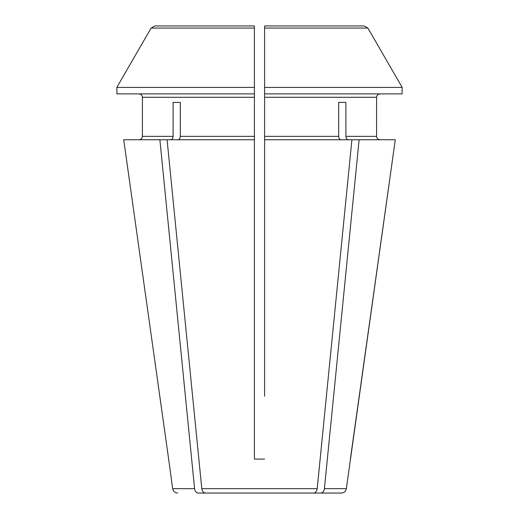 <?xml version="1.0" encoding="UTF-8"?>
<svg xmlns="http://www.w3.org/2000/svg" width="519" height="519" viewBox="0 0 519 519"><rect width="100%" height="100%" fill="white"/><g stroke="black" fill="none" stroke-linecap="round" stroke-linejoin="round"><path stroke-width="0.78" d="M317.881 25.95L264.593 25.95L264.593 28.071L264.593 25.95L364.195 25.95L367.88 28.071A334002.963 334002.963 0 0 1 402.18 87.432L264.593 87.432L264.593 139.754L395.29 139.754L346.348 488.664L324.407 488.664L359.122 139.754M402.089 87.432L402.089 93.894L264.593 93.894M254.407 87.432L116.82 87.432A334002.937 334002.937 0 0 1 151.12 28.071L154.805 25.95L254.407 25.95L254.407 93.894L116.911 93.894L116.911 87.432M351.914 139.754L317.2 488.664C316.759 491.344 315.565 492.803 313.625 493.05L320.833 493.05C322.773 492.803 323.966 491.344 324.407 488.664M254.407 414.337L254.407 459.081L264.593 459.081L254.407 459.081L254.407 139.754L123.71 139.754L168.636 459.081L123.71 139.754M338.693 102.386L345.901 102.386L338.693 102.386L338.693 136.354C338.855 138.385 339.66 139.52 341.093 139.754M313.625 493.05L198.167 493.05C196.227 492.803 195.034 491.344 194.593 488.664L159.878 139.754M194.593 488.664L172.652 488.664L168.636 459.081M328.293 493.05L311.614 493.05M346.348 488.664C345.777 491.35 344.097 492.816 341.301 493.05L320.833 493.05M264.593 25.95L264.593 31.043L264.593 25.95L364.195 25.95M264.593 97.287L376.586 97.287C376.826 95.256 377.955 94.127 379.986 93.894C377.955 94.127 376.826 95.256 376.586 97.287L376.586 136.354C376.826 138.385 377.955 139.52 379.986 139.754C377.955 139.52 376.826 138.385 376.586 136.354L345.901 136.354C346.063 138.385 346.867 139.52 348.301 139.754M345.901 102.386L345.901 136.354M205.375 493.05C203.435 492.803 202.241 491.344 201.8 488.664L167.086 139.754M264.593 396.231L264.593 139.754M139.014 139.754C141.045 139.52 142.174 138.385 142.414 136.354L142.414 97.287C142.174 95.256 141.045 94.127 139.014 93.894C141.045 94.127 142.174 95.256 142.414 97.287L142.414 136.354C142.174 138.385 141.045 139.52 139.014 139.754M254.407 25.95L154.805 25.95L151.12 28.071A334002.937 334002.937 0 0 0 116.82 87.432M254.407 93.894L254.407 136.354L180.307 136.354L180.307 102.386L173.099 102.386L173.099 136.354C172.937 138.385 172.133 139.52 170.699 139.754M254.407 136.354L254.407 139.754M180.307 136.354C180.145 138.385 179.34 139.52 177.907 139.754M264.593 335.157L264.593 328.293M402.18 87.432A334002.963 334002.963 0 0 0 367.88 28.071L264.593 28.071L264.593 87.432M180.307 102.386L173.099 102.386M350.364 459.081L395.29 139.754M338.693 136.354L264.593 136.354M317.2 488.664L201.8 488.664M254.407 28.071L151.12 28.071M254.407 97.287L142.414 97.287M173.099 136.354L142.414 136.354M172.652 488.664C173.223 491.35 174.903 492.816 177.699 493.05"/></g></svg>
